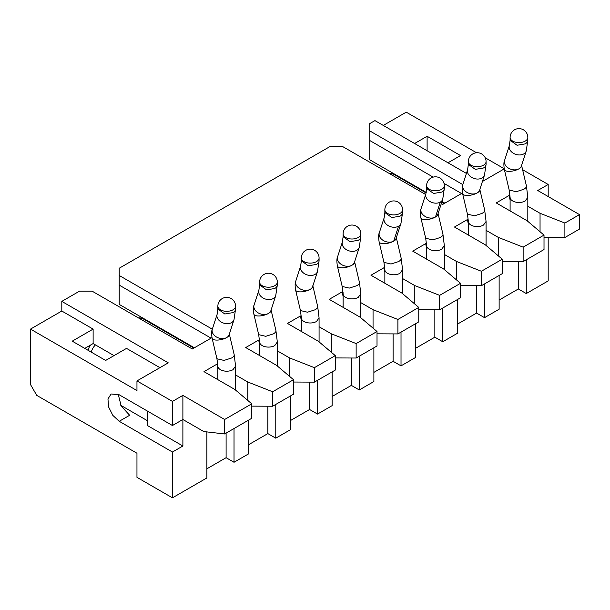 <?xml version="1.0" encoding="UTF-8"?>
<svg xmlns="http://www.w3.org/2000/svg" width="610" height="610" viewBox="0 0 610 610"><rect width="100%" height="100%" fill="white"/><g stroke="black" fill="none" stroke-linecap="round" stroke-linejoin="round"><path stroke-width="0.91" d="M211.068 338.138L119.217 285.114L119.217 304.398L194.361 347.784M119.217 285.114L119.217 268.24L330.048 146.514L342.576 146.514L425.65 194.483M235.574 308.995L235.574 306.205A8.853 5.116 0 0 1 232.982 309.819A8.853 5.116 180 0 1 223.329 310.925A8.853 5.116 180 0 1 217.862 306.205L217.862 308.995L224.823 313.99L232.982 312.61A8.853 5.116 -0 0 0 235.574 308.995L233.996 319.731L229.177 334.646A8.853 6.413 -162.1 0 1 226.722 337.536A8.853 6.413 -162.1 0 1 216.451 336.987A8.853 6.413 -162.1 0 1 212.318 329.194L119.217 275.476M147.399 411.056L147.399 425.521L182.886 446.009L182.886 419.489L172.447 425.521L172.447 401.411L136.96 380.922L136.96 390.568L30.5 329.103L61.808 311.024L61.808 301.386L79.552 291.138L92.079 291.138L192.28 348.989L211.983 337.612M114.001 355.615L93.124 343.567L84.775 348.386M172.447 425.521L119.217 394.784L111.096 393.984L107.955 398.955L108.61 406.992L112.835 415.379L119.217 421.296L172.447 452.033L182.886 446.009M147.399 420.694L120.795 405.337M172.447 452.033L172.447 497.829L136.96 477.34L136.96 453.238L36.76 395.387L30.5 384.544L30.5 329.103M275.773 404.43L275.773 438.171L290.39 429.737L290.39 395.989M314.394 382.135L314.394 367.67L335.271 355.615L335.271 370.079L314.394 382.135L293.517 382.028M61.808 311.024L93.124 329.103L93.124 343.567M93.124 329.103L72.247 341.158L105.652 360.441L126.522 348.386L159.919 367.67M136.96 380.922L168.268 362.851L61.808 301.386M224.632 433.954L251.77 418.285L251.77 403.828L224.632 419.489L224.632 433.954L203.755 431.545L182.886 419.489L182.886 395.387L172.447 401.411M224.632 419.489L182.886 395.387M217.862 368.806L216.916 364.178L203.976 371.65L234.865 389.485L251.77 403.828M247.805 400.457L247.805 382.012L235.574 374.952M217.823 364.704L216.916 364.178M251.77 406.13L272.647 406.237L272.647 391.772L247.805 382.012M272.647 406.237L293.517 394.182L293.517 379.717L272.647 391.772M259.616 344.703L258.663 340.075L245.723 347.548L276.612 365.382L293.517 379.717M289.552 376.355L289.552 357.91L277.329 350.849M259.578 340.601L258.663 340.075M314.394 367.67L289.552 357.91M267.851 406.214L267.851 433.596L275.773 438.171M248.636 444.69L267.851 433.596M248.636 420.092L248.636 453.84L234.026 462.273L234.026 428.533M226.104 433.108L226.104 457.698L234.026 462.273M206.889 468.793L226.104 457.698M206.889 431.903L206.889 477.943L172.447 497.829M118.218 394.258L121.192 406.085L129.655 415.273L119.217 421.296M335.271 355.615L318.359 341.272L287.47 323.445L300.417 315.972L301.325 316.498M319.076 326.746L331.299 333.8L356.141 343.567L377.018 331.512L360.106 317.169L329.225 299.342L342.164 291.87L343.072 292.396M360.823 302.644L373.053 309.697L397.895 319.465L418.765 307.409L401.86 293.067L370.971 275.232L383.911 267.767L384.826 268.286M402.57 278.534L414.8 285.594L439.642 295.354L460.512 283.307L443.607 268.964L412.718 251.129L425.666 243.657L426.573 244.183M444.324 254.431L456.547 261.492L481.389 271.252L502.266 259.204L485.354 244.862L454.473 227.027L467.412 219.554L468.32 220.08M486.071 230.328L498.301 237.389L523.136 247.149L544.013 235.102L527.109 220.759L496.22 202.924L509.159 195.452L510.067 195.978M527.818 206.226L540.048 213.287L564.89 223.046L579.5 214.613L537.753 190.511L548.192 184.479L522.602 169.71M504.226 168.886L482.434 181.467M466.414 173.423L374.929 120.605L369.713 123.617L369.713 130.853L462.807 184.601M441.343 203.542L442.768 204.365L462.471 192.989M332.137 371.887L332.137 405.635L317.528 414.068L309.598 409.493L290.39 420.587M548.192 237.427L548.192 280.897L526.27 293.555L518.347 288.972L499.132 300.067M499.132 275.476L499.132 309.217L484.523 317.657L476.593 313.082L457.386 324.169M457.386 299.579L457.386 333.319L442.768 341.76L434.846 337.185L415.639 348.272M415.639 323.681L415.639 357.429L401.022 365.863L393.099 361.288L373.884 372.382M373.884 347.784L373.884 381.532L359.275 389.965L351.352 385.39L332.137 396.485M383.278 125.431L406.245 112.171L476.532 152.752M485.202 157.761L504.188 168.718M548.192 184.479L548.192 196.534M444.858 203.16L441.998 201.506M426.237 192.409L369.713 159.774L369.713 140.491L433.169 177.129M461.557 193.523L444.019 183.397M369.713 130.853L369.713 140.491M460.512 283.307L460.512 297.771L439.642 309.819L439.642 295.354M426.611 248.285L425.666 243.657M456.547 279.944L456.547 261.492M460.512 285.617L481.389 285.716L481.389 271.252M481.389 285.716L502.266 273.661L502.266 259.204M468.358 224.183L467.412 219.554M498.301 255.842L498.301 237.389M502.266 261.515L523.136 261.614L523.136 247.149M523.136 261.614L544.013 249.559L544.013 235.102M510.105 200.08L509.159 195.452M540.048 231.731L540.048 213.287M544.013 237.412L564.89 237.511L564.89 223.046M564.89 237.511L579.5 229.07L579.5 214.613M301.363 320.601L300.417 315.972M331.299 352.252L331.299 333.8M335.271 357.925L356.141 358.024L356.141 343.567M356.141 358.024L377.018 345.977L377.018 331.512M343.11 296.498L342.164 291.87M373.053 328.149L373.053 309.697M377.018 333.822L397.895 333.922L397.895 319.465M397.895 333.922L418.765 321.874L418.765 307.409M384.857 272.395L383.911 267.767M414.8 304.047L414.8 285.594M418.765 309.72L439.642 309.819M393.099 333.899L393.099 361.288M401.022 365.863L401.022 332.114M359.275 356.217L359.275 389.965M351.352 358.001L351.352 385.39M317.528 380.32L317.528 414.068M309.598 382.104L309.598 409.493M526.27 259.807L526.27 293.555M518.347 261.591L518.347 288.972M484.523 283.909L484.523 317.657M476.593 285.693L476.593 313.082M442.768 308.012L442.768 341.76M434.846 309.796L434.846 337.185M414.594 143.502L427.114 136.274L460.512 155.558L447.992 162.786M427.114 136.274L427.114 150.739M402.066 178.455L402.066 179.073M319.076 260.783L319.076 258A8.853 5.116 0 0 1 316.483 261.614A8.853 5.116 180 0 1 306.83 262.719A8.853 5.116 180 0 1 301.363 258L301.363 260.783L308.325 265.785L316.483 264.404A8.853 5.116 -0 0 0 319.076 260.783L317.49 271.519L312.671 286.433A8.853 6.413 -162.1 0 1 310.215 289.331A8.853 3.347 -13.2 0 0 312.869 286.037M277.329 284.893L277.329 282.102A8.853 5.116 0 0 1 274.729 285.716A8.853 5.116 180 0 1 265.083 286.822A8.853 5.116 180 0 1 259.616 282.102L259.616 284.893L266.578 289.887L274.729 288.507A8.853 5.116 -0 0 0 277.329 284.893L275.743 295.621L270.924 310.543A8.853 6.413 -162.1 0 1 268.469 313.433A8.853 3.347 -13.2 0 0 271.13 310.177M527.818 140.269L527.818 137.479A8.853 5.116 0 0 1 525.225 141.093A8.853 5.116 180 0 1 515.572 142.199A8.853 5.116 180 0 1 510.105 137.479L510.105 140.269L517.067 145.264L525.225 143.884A8.853 5.116 -0 0 0 527.818 140.269L526.239 151.005L521.42 165.92A8.853 6.413 -162.1 0 1 518.965 168.81A8.853 3.347 -13.2 0 0 521.619 165.546M486.071 164.372L486.071 161.581A8.853 5.116 0 0 1 483.478 165.196A8.853 5.116 180 0 1 473.825 166.309A8.853 5.116 180 0 1 468.358 161.581L468.358 164.372L475.32 169.367L483.478 167.986A8.853 5.116 -0 0 0 486.071 164.372L484.485 175.108L479.666 190.023A8.853 6.413 -162.1 0 1 477.218 192.92A8.853 3.347 -13.2 0 0 479.872 189.657M444.324 188.475L444.324 185.684A8.853 5.116 0 0 1 441.732 189.298A8.853 5.116 180 0 1 432.078 190.411A8.853 5.116 180 0 1 426.611 185.684L426.611 188.475L433.573 193.469L441.732 192.089A8.853 5.116 -0 0 0 444.324 188.475L442.738 199.211L437.919 214.125A8.853 6.413 -162.1 0 1 435.464 217.023A8.853 3.347 -13.2 0 0 438.117 213.721L438.056 213.393M402.57 212.577L402.57 209.787A8.853 5.116 0 0 1 399.977 213.401A8.853 5.116 180 0 1 390.331 214.514A8.853 5.116 180 0 1 384.857 209.787L384.857 212.577L391.826 217.572L399.977 216.192A8.853 5.116 -0 0 0 402.57 212.577L400.991 223.313L396.172 238.228A8.853 6.413 -162.1 0 1 393.717 241.125A8.853 3.347 -13.2 0 0 396.37 237.854M360.823 236.68L360.823 233.889A8.853 5.116 0 0 1 358.23 237.511A8.853 5.116 180 0 1 348.577 238.617A8.853 5.116 180 0 1 343.11 233.889L343.11 236.68L350.071 241.674L358.23 240.302A8.853 5.116 -0 0 0 360.823 236.68L359.244 247.416L354.418 262.33A8.853 6.413 -162.1 0 1 351.97 265.228A8.853 3.347 -13.2 0 0 354.616 261.942M95.48 344.924A8.853 5.116 120 0 0 91.309 352.161M426.115 192.958L393.968 174.399A8.853 5.116 120 0 0 390.69 174.3M193.827 348.096L143.472 319.022A8.853 5.116 120 0 0 140.201 318.923M312.816 285.709L317.688 306.502A8.853 3.347 -13.2 0 1 315.042 309.811L307.509 312.213L300.44 310.559L301.363 317.879A8.853 5.116 180 0 0 306.83 322.598A8.853 5.116 180 0 0 316.483 321.493L319.076 317.879L319.076 341.882M271.114 310.124L275.933 330.605A8.853 3.347 -13.2 0 1 273.288 333.914L265.762 336.316L258.693 334.669L259.616 341.981A8.853 5.116 180 0 0 265.083 346.701A8.853 5.116 180 0 0 274.729 345.595L277.329 341.981L277.329 365.985M233.996 319.731A8.853 6.413 -162.1 0 1 231.541 322.621A8.853 6.413 -162.1 0 1 221.27 322.072A8.853 6.413 -162.1 0 1 217.137 314.28L212.318 329.194C211.487 330.811 211.426 333.838 212.127 338.291A8.853 3.347 166.8 0 0 217.694 340.075A8.853 3.347 166.8 0 0 226.722 337.536A8.853 3.347 -13.2 0 0 229.368 334.227L234.187 354.707A8.853 3.347 -13.2 0 1 231.541 358.017L224.015 360.418L216.946 358.771L217.862 366.084A8.853 5.116 180 0 0 223.329 370.804A8.853 5.116 180 0 0 232.982 369.698L235.574 366.084L235.574 390.087M521.611 165.508L526.43 185.989A8.853 3.347 -13.2 0 1 523.784 189.291L516.258 191.692L509.19 190.046L510.105 197.358A8.853 5.116 180 0 0 515.572 202.085A8.853 5.116 180 0 0 525.225 200.972L527.818 197.358L527.818 221.361M479.864 189.611L484.683 210.092A8.853 3.347 -13.2 0 1 482.037 213.401L474.511 215.795L467.443 214.148L468.358 221.46A8.853 5.116 180 0 0 473.825 226.188A8.853 5.116 180 0 0 483.478 225.075L486.071 221.46L486.071 245.464M438.11 213.713L442.936 234.194A8.853 3.347 -13.2 0 1 440.283 237.504L432.757 239.898L425.688 238.251L426.611 245.563A8.853 5.116 180 0 0 432.078 250.291A8.853 5.116 180 0 0 441.732 249.177L444.324 245.563L444.324 269.574M396.363 237.816L401.182 258.297A8.853 3.347 -13.2 0 1 398.536 261.606L391.01 264L383.942 262.353L384.857 269.666A8.853 5.116 180 0 0 390.331 274.393A8.853 5.116 180 0 0 399.977 273.288L402.57 269.666L402.57 293.677M354.562 261.606L359.435 282.399A8.853 3.347 -13.2 0 1 356.789 285.709L349.263 288.103L342.195 286.456L343.11 293.776A8.853 5.116 180 0 0 348.577 298.496A8.853 5.116 180 0 0 358.23 297.39L360.823 293.776L360.823 317.779M317.49 271.519A8.853 6.413 -162.1 0 1 315.042 274.416A8.853 6.413 -162.1 0 1 304.771 273.867A8.853 6.413 -162.1 0 1 300.638 266.074L295.819 280.989A8.853 6.413 -162.1 0 0 299.952 288.782A8.853 6.413 -162.1 0 0 310.215 289.331A8.853 3.347 166.8 0 1 301.195 291.862A8.853 3.347 166.8 0 1 295.621 290.078L300.44 310.559M275.743 295.621A8.853 6.413 -162.1 0 1 273.288 298.519A8.853 6.413 -162.1 0 1 263.017 297.97A8.853 6.413 -162.1 0 1 258.892 290.177L254.065 305.091A8.853 6.413 -162.1 0 0 258.198 312.884A8.853 6.413 -162.1 0 0 268.469 313.433A8.853 3.347 166.8 0 1 259.448 315.965A8.853 3.347 166.8 0 1 253.874 314.18L258.693 334.669M526.239 151.005A8.853 6.413 -162.1 0 1 523.784 153.895A8.853 6.413 -162.1 0 1 513.513 153.346A8.853 6.413 -162.1 0 1 509.38 145.554L504.561 160.468A8.853 6.413 -162.1 0 0 508.694 168.261A8.853 6.413 -162.1 0 0 518.965 168.81A8.853 3.347 166.8 0 1 509.937 171.349A8.853 3.347 166.8 0 1 504.371 169.565L509.19 190.046M484.485 175.108A8.853 6.413 -162.1 0 1 482.037 177.998A8.853 6.413 -162.1 0 1 471.766 177.449A8.853 6.413 -162.1 0 1 467.634 169.656L462.815 184.578A8.853 6.413 -162.1 0 0 466.947 192.371A8.853 6.413 -162.1 0 0 477.218 192.92A8.853 3.347 166.8 0 1 468.19 195.452A8.853 3.347 166.8 0 1 462.616 193.667L467.443 214.148M442.738 199.211A8.853 6.413 -162.1 0 1 440.283 202.108L435.464 217.023A8.853 3.347 166.8 0 1 426.443 219.554A8.853 3.347 166.8 0 1 420.87 217.77L425.688 238.251M400.991 223.313A8.853 6.413 -162.1 0 1 398.536 226.211L393.717 241.125A8.853 3.347 166.8 0 1 384.689 243.657A8.853 3.347 166.8 0 1 379.123 241.873L383.942 262.353M359.244 247.416A8.853 6.413 -162.1 0 1 356.789 250.313A8.853 6.413 -162.1 0 1 346.518 249.764A8.853 6.413 -162.1 0 1 342.385 241.972L337.566 256.886A8.853 6.413 -162.1 0 0 341.699 264.679A8.853 6.413 -162.1 0 0 351.97 265.228A8.853 3.347 166.8 0 1 342.942 267.76A8.853 3.347 166.8 0 1 337.376 265.975L342.195 286.456M435.464 217.023A8.853 6.413 -162.1 0 1 425.193 216.474A8.853 6.413 -162.1 0 1 421.068 208.681C420.237 210.29 420.168 213.325 420.87 217.77M393.717 241.125A8.853 6.413 -162.1 0 1 383.446 240.576A8.853 6.413 -162.1 0 1 379.313 232.784C378.482 234.4 378.421 237.427 379.123 241.873M440.283 202.108A8.853 6.413 -162.1 0 1 430.019 201.559A8.853 6.413 -162.1 0 1 425.887 193.766L421.068 208.681M398.536 226.211A8.853 6.413 -162.1 0 1 388.265 225.662A8.853 6.413 -162.1 0 1 384.132 217.869L379.313 232.784M444.324 203.473L441.831 202.032M90.57 345.039A8.853 8.853 0 0 0 88.45 350.506M393.968 174.399A8.853 8.853 0 0 0 388.86 173.24M143.472 319.022A8.853 8.853 0 0 0 138.363 317.863M301.363 317.879L301.363 331.459M259.616 341.981L259.616 355.569M217.862 366.084L217.862 379.672M510.105 197.358L510.105 210.946M468.358 221.46L468.358 235.048M426.611 245.563L426.611 259.151M384.857 269.666L384.857 283.253M343.11 293.776L343.11 307.356M317.688 306.502L319.076 317.879M275.933 330.605L277.329 341.981M234.187 354.707L235.574 366.084M526.43 185.989L527.818 197.358M484.683 210.092L486.071 221.46M442.936 234.194L444.324 245.563M401.182 258.297L402.57 269.666M359.435 282.399L360.823 293.776M212.127 338.291L216.946 358.771M295.819 280.989C294.988 282.605 294.92 285.632 295.621 290.078M254.065 305.091C253.242 306.708 253.173 309.735 253.874 314.18M504.561 160.468C503.73 162.085 503.669 165.119 504.371 169.565M462.815 184.578C461.983 186.187 461.922 189.222 462.616 193.667M337.566 256.886C336.735 258.503 336.674 261.53 337.376 265.975M301.363 260.783L300.638 266.074M259.616 284.893L258.892 290.177M217.862 308.995L217.137 314.28M510.105 140.269L509.38 145.554M468.358 164.372L467.634 169.656M426.611 188.475L425.887 193.766M384.857 212.577L384.132 217.869M343.11 236.68L342.385 241.972M319.076 258A8.853 8.853 0 0 0 305.793 250.329A8.853 8.853 0 0 0 301.363 258M277.329 282.102A8.853 8.853 0 0 0 264.038 274.431A8.853 8.853 0 0 0 259.616 282.102M235.574 306.205A8.853 8.853 0 0 0 222.292 298.534A8.853 8.853 0 0 0 217.862 306.205M527.818 137.479A8.853 8.853 0 0 0 514.535 129.808A8.853 8.853 0 0 0 510.105 137.479M486.071 161.581A8.853 8.853 0 0 0 472.788 153.911A8.853 8.853 0 0 0 468.358 161.581M444.324 185.684A8.853 8.853 0 0 0 431.041 178.013A8.853 8.853 0 0 0 426.611 185.684M402.57 209.787A8.853 8.853 0 0 0 389.287 202.116A8.853 8.853 0 0 0 384.857 209.787M360.823 233.889A8.853 8.853 0 0 0 347.54 226.226A8.853 8.853 0 0 0 343.11 233.889"/></g></svg>

